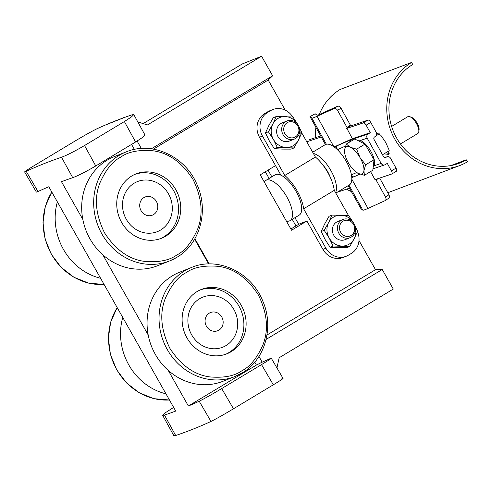 <?xml version="1.0" encoding="UTF-8"?>
<svg xmlns="http://www.w3.org/2000/svg" width="492" height="492" viewBox="0 0 492 492"><rect width="100%" height="100%" fill="white"/><g stroke="black" fill="none" stroke-linecap="round" stroke-linejoin="round"><path stroke-width="0.74" d="M268.048 170.127L271.83 176.812L268.048 170.127M267.685 111.807L270.661 110.62A17.601 16.058 -111.7 0 1 272.796 109.562L269.813 110.749A17.601 16.058 -111.7 0 0 267.685 111.807L264.616 113.652A17.601 16.058 -111.7 0 0 259.481 137.243L280.981 175.232L275.538 165.62L260.219 174.845L291.559 230.238L306.885 221.019L298.687 224.284L294.954 217.685L298.687 224.284L290.858 228.995M143.141 123.603L242.212 63.972L261.578 56.248L272.636 75.793L268.202 80.055L285.219 110.128M306.885 221.019L322.937 249.395A17.601 16.058 -111.7 0 0 343.244 257.451L346.227 256.264A17.601 16.058 -111.7 0 1 325.919 248.208L322.937 249.395M358.994 240.533L375.501 269.702L382.235 269.511L393.293 289.056L279.161 357.746L276.941 367.942M153.424 149.144L268.202 80.055M209.18 263.94L194.9 238.7M375.501 269.702L266.978 335.015M173.651 407.407L164.974 412.991L162.661 415.316L164.463 415.076A2030.33 823.141 59 0 0 175.718 411.06L48.813 186.751A2030.33 823.141 59 0 0 37.995 191.536L36.383 192.114L24.6 171.911L26.205 171.327C22.73 172.852 25.443 170.921 34.348 165.54L74.175 141.567C83.88 135.749 91.383 131.53 96.678 128.91A2053.737 832.624 -121 0 1 104.47 125.417L124.002 117.637M272.636 75.793L151.302 148.818M137.127 141.05L141.333 148.486M261.578 56.248L147.446 124.943L137.821 121.942M82.816 219.432L61.475 181.702A2030.33 823.141 59 0 1 72.73 177.686L61.518 157.249C67.078 155.171 74.753 151.259 84.544 145.527L124.378 121.549L131.469 116.924L133.787 114.593L131.985 114.833A2053.737 832.624 -121 0 0 123.836 117.693L123.756 117.557M382.235 269.511L266.104 339.412M258.976 356.417L262.156 362.18A2030.33 823.141 59 0 0 269.671 358.809L271.283 358.231L283.066 378.44M208.639 263.952L194.623 239.18M162.661 415.316L173.873 435.752L175.675 435.512A2053.737 832.624 -121 0 0 210.982 421.435C216.252 418.833 223.755 414.615 233.485 408.778L221.701 388.569C211.997 394.387 204.5 398.606 199.198 401.226A2030.33 823.141 59 0 1 188.381 406.011L168.221 370.384M148.197 334.984L102.846 254.831M61.518 157.249A2053.737 832.624 -121 0 0 26.205 171.327L37.995 191.536M131.561 144.414L134.396 149.433M254.758 362.167L256.4 365.07L188.381 406.011M256.4 365.07L262.218 362.143M123.836 117.693A2053.737 832.624 -121 0 0 114.076 121.419A2053.737 832.624 -121 0 0 104.47 125.417M72.73 177.686C78.29 175.607 85.965 171.696 95.755 165.964L135.589 141.985L142.68 137.36L144.999 135.029L133.787 114.593M269.671 358.809C273.146 357.29 270.434 359.215 261.535 364.597L221.701 388.569M281.455 379.018C284.93 377.493 282.217 379.424 273.318 384.805L233.485 408.778M209.315 313.14A9.778 8.924 -111.7 0 1 210.496 312.549A9.778 8.924 -111.7 0 1 222.113 317.666A9.778 8.924 -111.7 0 1 218.928 330.132A9.778 8.924 -111.7 0 1 217.741 330.716A9.778 8.924 -111.7 0 1 206.123 325.599A9.778 8.924 -111.7 0 1 209.315 313.14M143.935 197.581A9.778 8.924 -111.7 0 1 145.122 196.997A9.778 8.924 -111.7 0 1 156.739 202.114A9.778 8.924 -111.7 0 1 153.553 214.58A9.778 8.924 -111.7 0 1 152.366 215.164A9.778 8.924 -111.7 0 1 140.749 210.047A9.778 8.924 -111.7 0 1 143.935 197.581M269.106 178.448L265.323 171.769M295.963 225.926L292.23 219.321M259.481 137.243L262.464 136.056L284.77 175.478A27.392 11.107 59 0 1 297.174 190.945A27.392 11.107 59 0 1 303.613 208.792L325.919 248.208M284.77 175.478L315.409 157.04A27.392 11.107 59 0 1 327.813 172.507A27.392 11.107 59 0 1 334.252 190.349L348.521 215.558M262.464 136.056A17.601 16.058 -111.7 0 1 267.599 112.465L264.616 113.652M301.744 132.889L315.409 157.04M272.796 109.562A17.601 16.058 -111.7 0 1 292.74 116.998M270.661 110.62L267.599 112.465M357.456 231.572A17.601 16.058 68.3 0 1 351.423 253.362L348.361 255.207A17.601 16.058 -111.7 0 1 346.227 256.264M334.252 190.349L303.613 208.792M330.212 177.169A15.258 6.187 -121 0 0 327.721 171.745A15.258 6.187 -121 0 0 323.207 165.441M335.808 193.092L349.338 184.949A23.475 9.514 -121 0 0 346.171 161.278A23.475 9.514 -121 0 0 325.126 144.728L312.684 152.219M335.519 192.587A23.475 9.514 -121 0 0 330.852 170.496A23.475 9.514 -121 0 0 313.404 153.498M290.046 220.637L299.241 215.102A23.475 9.514 -121 0 0 296.073 191.431A23.475 9.514 -121 0 0 275.034 174.881L265.84 180.416A23.475 9.514 59 0 1 286.879 196.96A23.475 9.514 59 0 1 290.046 220.637A23.475 9.514 59 0 1 286.375 221.068M264.302 182.058A23.475 9.514 59 0 1 265.84 180.416M320.427 114.027A11.734 0.966 151.1 0 1 318.035 115.005A11.734 0.966 151.1 0 1 316.977 115.183L315.144 113.757L310.028 116.616L311.854 118.037A17.601 1.445 -28.9 0 0 313.435 117.772A17.601 1.445 -28.9 0 0 317.026 116.303L334.013 108.597A3.13 2.245 56.2 0 1 337.58 110.392L340.981 108.117A3.13 2.245 -123.8 0 0 337.414 106.321L320.427 114.027M349.431 188.079L360.993 208.737L362.807 210.152A17.601 1.445 -28.9 0 0 364.387 209.893A17.601 1.445 -28.9 0 0 367.979 208.423L384.965 200.711A3.13 2.245 -123.8 0 0 385.199 200.582A3.13 2.245 -123.8 0 0 385.513 197.046L376.079 179.992L378.237 178.541M315.157 113.757L310.04 116.622L325.415 144.574M308.871 139.925A3.13 1.267 59 0 1 308.964 139.857A3.13 1.267 59 0 1 309.068 139.808L320.636 135.94M346.989 128.289L350.279 126.087A0.781 0.56 -123.8 0 0 350.415 125.171L340.981 108.117M350.31 126.075L367.998 120.091A3.13 1.267 59 0 1 370.74 122.41L376.208 132.305A3.13 2.847 -108.5 0 1 375.267 136.512L374.658 136.881A1.956 1.783 -108.5 0 0 374.068 139.507L383.502 156.567A1.956 1.783 71.5 0 0 385.98 157.348L386.589 156.979A3.13 2.847 -108.5 0 1 390.55 158.233L396.023 168.129A3.13 1.267 -121 0 1 396.411 171.222A3.13 1.267 -121 0 1 396.306 171.271M306.787 141.801L321.214 136.973M313.668 151.628L312.555 151.997M334.16 146.942L352.352 138.689L346.878 128.363A0.781 0.56 -123.8 0 0 347.014 127.453L337.58 110.392M335.63 148.098L337.223 145.995C336.583 146.788 336.682 148.012 337.518 149.666L337.414 149.709M367.998 120.091L363.404 122.859L346.688 128.449M363.404 122.859A3.13 1.267 59 0 1 366.14 125.177L370.291 132.686L368.151 133.978A3.13 2.847 71.5 0 0 367.204 138.178L381.171 163.424A3.13 2.847 -108.5 0 0 384.615 164.918L372.973 168.811M370.556 171.597L374.996 179.629L391.712 174.033A3.13 1.267 59 0 0 391.817 173.99A3.13 1.267 59 0 0 391.429 170.896L387.278 163.387L385.131 164.679A3.13 2.847 -108.5 0 1 384.615 164.918M352.352 138.689L370.291 132.686M353.963 176.825L351.737 177.022M349.363 142.213L351.251 139.63L350.488 141.536M351.442 174.931L351.485 174.912C352.487 176.53 353.397 177.12 354.203 176.702L359.892 174.143M348.145 185.668L349.523 188.147L337.143 192.286M375.365 179.5A0.781 0.56 56.2 0 1 376.079 179.992M379.67 178.061L388.908 194.77L385.513 197.046M388.366 198.436A3.13 2.245 -123.8 0 0 388.594 198.307A3.13 2.245 -123.8 0 0 388.908 194.77M385.857 152.735L389.178 153.553M376.368 132.631L380.857 135.325L385.734 142.471L389.111 150.072L388.459 154.365L383.988 153.861M450.936 165.57L466.25 159.777L467.4 161.819A57.115 52.072 -110.7 0 1 459.688 165.564A57.115 52.072 -110.7 0 1 392.61 134.882A57.115 52.072 -110.7 0 1 411.576 62.453L340.144 89.458A57.115 52.072 69.3 0 0 319.271 114.531M315.901 127.41A57.115 52.072 69.3 0 0 315.36 137.705M346.448 189.174A57.115 52.072 69.3 0 0 351.405 191.566M387.788 192.741A57.115 52.072 69.3 0 0 388.249 192.569L459.688 165.564M411.576 62.453L412.726 64.495A54.766 49.932 -110.7 0 0 394.535 133.947A54.766 49.932 -110.7 0 0 458.858 163.369A54.766 49.932 -110.7 0 0 466.25 159.777M290.458 140.528A9.778 8.924 -111.7 0 1 277.992 136.641A9.778 8.924 -111.7 0 1 280.846 123.529A9.778 8.924 -111.7 0 1 283.294 122.557M297.888 124.611A15.646 14.274 68.3 0 0 285.12 116.567A15.646 14.274 68.3 0 0 277.962 118.431A15.646 14.274 68.3 0 0 272.863 123.941A15.646 14.274 68.3 0 0 273.392 139.402A15.646 14.274 68.3 0 0 286.184 147.489A15.646 14.274 68.3 0 0 298.441 140.115A15.646 14.274 68.3 0 0 299.628 128.99M297.906 124.654L292.931 117.016L276.24 116.543L272.863 123.941L268.423 131.77L273.392 139.402L277.303 147.465L294.001 147.938L298.441 140.115L301.817 132.711L298.933 126.542M277.303 147.465L274.345 148.645L282.162 149.094L291.043 149.119L294.001 147.938M268.423 131.77L265.465 132.945L268.841 125.546L273.281 117.723L276.24 116.543M265.465 132.945L269.37 141.007L274.345 148.645M165.97 393.834A58.683 53.523 -111.7 0 1 128.836 364.978A58.683 53.523 -111.7 0 1 122.748 317.432M100.596 278.275A58.683 53.523 -111.7 0 1 63.456 249.419A58.683 53.523 -111.7 0 1 57.373 201.88M191.566 267.451L179.58 272.236A58.683 53.523 68.3 0 0 155.349 354.406A58.683 53.523 68.3 0 0 223.042 381.251L235.035 376.466A58.683 53.523 -111.7 0 1 167.342 349.621A58.683 53.523 -111.7 0 1 184.254 271.104A58.683 53.523 -111.7 0 1 191.566 267.451C217.587 256.264 251.301 272.162 262.666 300.778C274.321 326.854 265.17 359.627 242.396 372.788L235.035 376.466A58.683 53.523 -111.7 0 0 242.347 372.819M187.003 337.955A34.624 31.58 -111.7 0 1 201.296 289.474A34.624 31.58 -111.7 0 1 241.234 305.311A34.624 31.58 -111.7 0 1 226.941 353.791A34.624 31.58 -111.7 0 1 187.003 337.955M225.816 354.215A34.624 31.58 68.3 0 0 239.001 306.202A34.624 31.58 68.3 0 0 200.189 289.942M126.192 151.899L114.199 156.677A58.683 53.523 68.3 0 0 89.975 238.848A58.683 53.523 68.3 0 0 157.668 265.698L169.654 260.914A58.683 53.523 -111.7 0 1 101.967 234.069A58.683 53.523 -111.7 0 1 118.88 155.552A58.683 53.523 -111.7 0 1 126.192 151.899C152.213 140.712 185.921 156.61 197.286 185.226C208.946 211.302 199.789 244.075 177.022 257.236L169.654 260.914A58.683 53.523 -111.7 0 0 176.966 257.267M121.629 222.402A34.624 31.58 -111.7 0 1 135.921 173.922A34.624 31.58 -111.7 0 1 175.859 189.758A34.624 31.58 -111.7 0 1 161.567 238.239A34.624 31.58 -111.7 0 1 121.629 222.402M160.441 238.663A34.624 31.58 68.3 0 0 173.627 190.65A34.624 31.58 68.3 0 0 134.814 174.389M199.543 298.767A26.937 24.569 -111.7 0 1 202.802 297.15A26.937 24.569 -111.7 0 1 234.801 311.239A26.937 24.569 -111.7 0 1 226.019 345.568A26.937 24.569 -111.7 0 1 222.753 347.186A26.937 24.569 -111.7 0 1 190.761 333.096A26.937 24.569 -111.7 0 1 199.543 298.767M134.162 183.215A26.937 24.569 -111.7 0 1 137.428 181.597A26.937 24.569 -111.7 0 1 169.42 195.687A26.937 24.569 -111.7 0 1 160.644 230.016A26.937 24.569 -111.7 0 1 157.379 231.634A26.937 24.569 -111.7 0 1 125.386 217.544A26.937 24.569 -111.7 0 1 134.162 183.215M346.22 239.087A9.778 8.924 -111.7 0 1 333.754 235.201A9.778 8.924 -111.7 0 1 336.608 222.089A9.778 8.924 -111.7 0 1 339.056 221.117M353.65 223.171A15.646 14.274 68.3 0 0 340.882 215.127A15.646 14.274 68.3 0 0 333.724 216.997A15.646 14.274 68.3 0 0 328.625 222.501A15.646 14.274 68.3 0 0 329.16 237.962A15.646 14.274 68.3 0 0 341.946 246.049A15.646 14.274 68.3 0 0 354.203 238.675A15.646 14.274 68.3 0 0 355.39 227.55M353.668 223.214L348.699 215.576L332.002 215.102L328.625 222.501L324.185 230.33L329.16 237.962L333.066 246.025L349.763 246.498L354.203 238.675L357.579 231.271L354.701 225.102M333.066 246.025L330.107 247.205L337.924 247.654L346.805 247.679L349.763 246.498M324.185 230.33L321.227 231.504L324.603 224.106L329.043 216.283L332.002 215.102M321.227 231.504L325.138 239.567L330.107 247.205M351.11 235.471A8.216 7.491 68.3 0 0 353.508 224.457A8.216 7.491 68.3 0 0 343.035 221.197A8.216 7.491 68.3 0 0 340.642 232.206A8.216 7.491 68.3 0 0 351.11 235.471M341.669 220.072A9.778 8.924 -111.7 0 1 342.856 219.481A9.778 8.924 -111.7 0 1 354.474 224.598A9.778 8.924 -111.7 0 1 351.282 237.064A9.778 8.924 -111.7 0 1 350.101 237.654A9.778 8.924 -111.7 0 1 338.484 232.538A9.778 8.924 -111.7 0 1 341.669 220.072M295.348 136.911A8.216 7.491 68.3 0 0 297.746 125.897A8.216 7.491 68.3 0 0 287.273 122.631A8.216 7.491 68.3 0 0 284.874 133.646A8.216 7.491 68.3 0 0 295.348 136.911M285.907 121.512A9.778 8.924 -111.7 0 1 287.094 120.921A9.778 8.924 -111.7 0 1 298.712 126.038A9.778 8.924 -111.7 0 1 295.52 138.504A9.778 8.924 -111.7 0 1 294.339 139.095A9.778 8.924 -111.7 0 1 282.722 133.978A9.778 8.924 -111.7 0 1 285.907 121.512M409.768 116.696L411.472 117.305A8.216 3.333 59 0 1 418.686 126.702A8.216 3.333 59 0 1 419.067 129.925L418.809 131.721A9.778 3.967 -121 0 0 418.348 127.877A9.778 3.967 -121 0 0 409.768 116.696A9.778 3.967 -121 0 0 407.733 116.733L391.626 126.432M357.303 140.281A15.646 6.347 59 0 1 373.895 158.307A15.646 6.347 59 0 1 373.157 167.218M360.027 157.631A15.646 6.347 59 0 1 363.17 164.758A15.646 6.347 59 0 1 363.926 170.706L365.642 164.789L360.027 157.631L356.602 149.162L350.359 147.268L346.307 144.051L344.591 149.968L344.917 154.267A15.646 6.347 59 0 1 344.591 149.968A15.646 6.347 59 0 1 350.359 147.268A15.646 6.347 -121 0 1 360.027 157.631M356.602 149.162L365.002 144.101L354.707 138.996L346.307 144.051M365.002 144.101L374.049 159.728L365.642 164.789M374.049 159.728L372.801 170.244L364.4 175.306L363.926 170.706A15.646 6.347 59 0 1 358.158 173.412L364.4 175.306M355.249 171.437L358.158 173.412A15.646 6.347 59 0 1 355.249 171.437A15.646 6.347 59 0 1 348.49 163.043A15.646 6.347 59 0 1 344.917 154.267M400.451 143.947L417.825 133.492A9.778 3.967 -121 0 0 418.809 131.721M164.463 415.076L175.675 435.512M210.982 421.435L199.198 401.226M95.755 165.964L84.544 145.527M124.378 121.549L135.589 141.985M261.535 364.597L273.318 384.805M326.356 144.248L311.854 118.037M348.982 185.164L362.807 210.152M334.013 108.597L337.414 106.321M333.853 146.727L317.026 116.303M350.415 125.171L347.014 127.453M368.151 133.978L351.251 139.63L334.228 146.997M370.74 122.41L366.14 125.177M391.429 170.896L396.023 168.129M356.682 172.557L351.417 174.801M337.69 149.98L337.518 149.666L345.562 146.013M360.328 140.478L367.204 138.178M367.979 208.423L351.823 179.205M374.295 165.724L381.171 163.424M385.31 157.575L385.98 157.348M384.861 157.563L386.589 156.979M117.207 307.635A58.683 53.523 68.3 0 0 116.844 369.756A58.683 53.523 68.3 0 0 169.457 399.99L154.051 398.692L139.359 392.844L126.549 382.942L116.641 369.781L110.423 354.412L108.381 338.059L110.688 322.02L117.17 307.574M51.826 192.083A58.683 53.523 68.3 0 0 51.469 254.204A58.683 53.523 68.3 0 0 104.083 284.438M186.333 272.525C193.663 267.242 204.358 265.182 218.436 266.356C233.977 268.404 247.279 277.912 258.331 294.88C267.285 313.115 268.835 329.732 262.986 344.732C257.107 357.979 250.145 366.608 242.101 370.624L241.904 370.747C234.579 376.029 223.878 378.084 209.807 376.915C194.266 374.861 180.964 365.353 169.906 348.391C160.952 330.15 159.402 313.533 165.257 298.533C171.13 285.292 178.098 276.658 186.142 272.642L186.333 272.525M120.958 156.973C128.283 151.684 138.984 149.63 153.055 150.798C168.602 152.852 181.899 162.36 192.956 179.328C201.911 197.563 203.46 214.18 197.612 229.18C191.732 242.421 184.771 251.055 176.72 255.071L176.53 255.188C169.205 260.477 158.504 262.531 144.433 261.363C128.886 259.309 115.589 249.801 104.532 232.839C95.577 214.598 94.027 197.981 99.876 182.981C105.755 169.74 112.717 161.105 120.761 157.089L120.958 156.973M346.934 128.332L350.335 126.057M351.786 177.575L354.055 176.788M391.817 173.99L396.411 171.222M385.199 200.582L388.594 198.307M384.738 157.532L387.106 156.745M51.795 192.021L45.313 206.468L43.007 222.501L45.049 238.86L51.266 254.229L61.174 267.384L73.984 277.291L88.677 283.14L104.089 284.456M342.856 219.481L337.789 221.505M350.101 237.654L345.033 239.672M287.094 120.921L282.027 122.945M294.339 139.095L289.271 141.112M379.326 133.83L376.036 135.817M389.258 150.687L382.499 154.752"/></g></svg>
